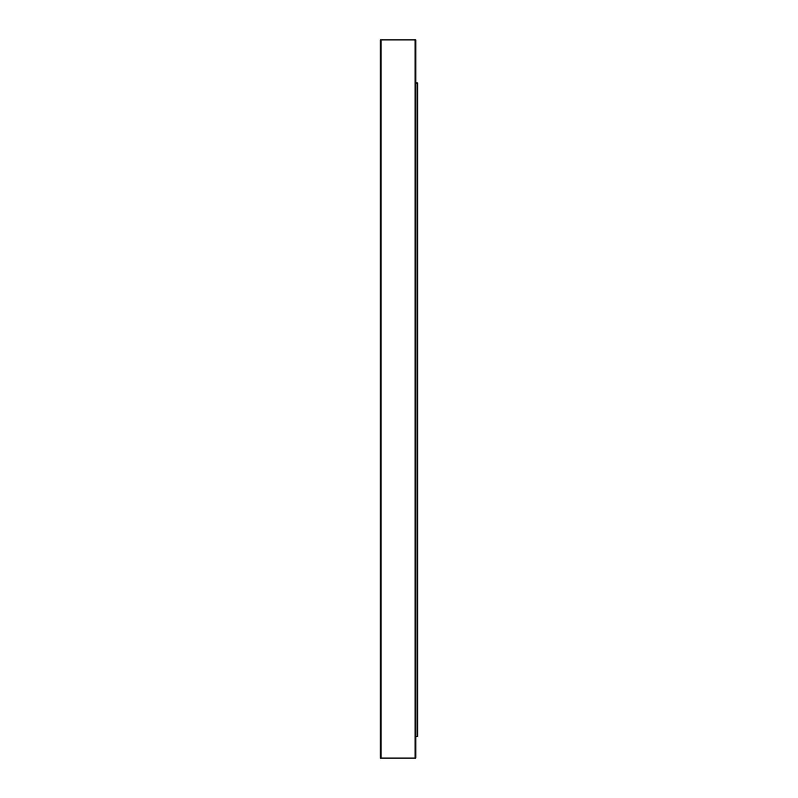 <?xml version="1.0" encoding="UTF-8"?>
<svg xmlns="http://www.w3.org/2000/svg" width="798" height="798" viewBox="0 0 798 798"><rect width="100%" height="100%" fill="white"/><g stroke="black" fill="none" stroke-linecap="round" stroke-linejoin="round"><path stroke-width="1.2" d="M415.09 758.1L415.09 39.9L415.808 39.9L415.808 758.1L380.327 758.1L380.327 39.9L381.045 39.9L381.045 758.1M415.09 39.9L381.045 39.9M415.808 82.992L417.673 82.992L417.673 736.554L415.808 736.554M417.244 82.992L417.244 736.554"/></g></svg>

